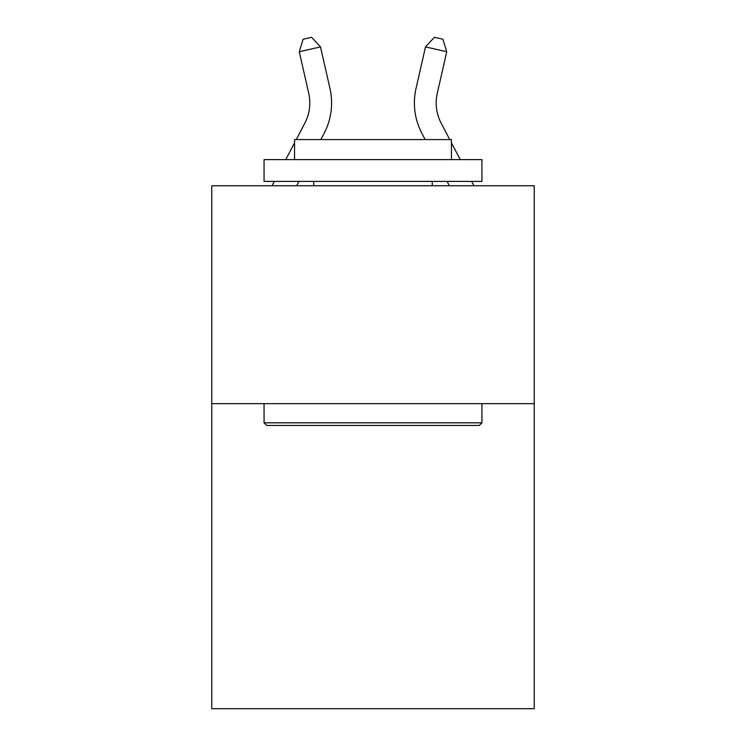<?xml version="1.0" encoding="UTF-8"?>
<svg xmlns="http://www.w3.org/2000/svg" width="746" height="746" viewBox="0 0 746 746"><rect width="100%" height="100%" fill="white"/><g stroke="black" fill="none" stroke-linecap="round" stroke-linejoin="round"><path stroke-width="1.12" d="M534.239 403.651L534.239 708.7L211.761 708.7L211.761 185.754L534.239 185.754L534.239 403.651L211.761 403.651M329.965 88.438L320.5 46.895L329.965 88.438A65.368 65.368 0 0 1 324.137 133.292L320.855 139.567M449.745 139.567L441.166 123.183A43.576 43.576 0 0 1 437.277 93.278L446.742 51.735L425.5 46.895L416.035 88.438A65.368 65.368 0 0 0 421.863 133.292L425.145 139.567M441.166 123.183A43.576 43.576 0 0 1 437.277 93.278A43.576 43.576 0 0 0 441.166 123.183A43.576 43.576 0 0 1 437.277 93.278A43.576 43.576 0 0 0 441.166 123.183A43.576 43.576 0 0 1 437.277 93.278A43.576 43.576 0 0 0 441.166 123.183A43.576 43.576 0 0 1 437.277 93.278A43.576 43.576 0 0 0 441.166 123.183A43.576 43.576 0 0 1 437.277 93.278A43.576 43.576 0 0 0 441.166 123.183A43.576 43.576 0 0 1 437.277 93.278A43.576 43.576 0 0 0 441.166 123.183A43.576 43.576 0 0 1 437.277 93.278A43.576 43.576 0 0 0 441.166 123.183A43.576 43.576 0 0 1 437.277 93.278A43.576 43.576 0 0 0 441.166 123.183A43.576 43.576 0 0 1 437.277 93.278A43.576 43.576 0 0 0 441.166 123.183A43.576 43.576 0 0 1 437.277 93.278A43.576 43.576 0 0 0 441.166 123.183A43.576 43.576 0 0 1 437.277 93.278A43.576 43.576 0 0 0 441.166 123.183A43.576 43.576 0 0 1 437.277 93.278A43.576 43.576 0 0 0 441.166 123.183A43.576 43.576 0 0 1 437.277 93.278A43.576 43.576 0 0 0 441.166 123.183A43.576 43.576 0 0 1 437.277 93.278A43.576 43.576 0 0 0 441.166 123.183A43.576 43.576 0 0 1 437.277 93.278A43.576 43.576 0 0 0 441.166 123.183A43.576 43.576 0 0 1 437.277 93.278A43.576 43.576 0 0 0 441.166 123.183A43.576 43.576 0 0 1 437.277 93.278A43.576 43.576 0 0 0 441.166 123.183A43.576 43.576 0 0 1 437.277 93.278A43.576 43.576 0 0 0 441.166 123.183A43.576 43.576 0 0 1 437.277 93.278A43.576 43.576 0 0 0 441.166 123.183A43.576 43.576 0 0 1 437.277 93.278M446.742 51.735L442.891 39.24L434.396 37.3L425.5 46.895L416.035 88.438M266.667 425.444L264.056 422.823L481.944 422.823L479.333 425.444L266.667 425.444M481.944 159.607L481.944 181.399L264.056 181.399L264.056 159.607L481.944 159.607M294.558 159.607L294.558 139.567L451.442 139.567L451.442 159.607M481.944 403.651L481.944 422.823M264.056 403.651L264.056 422.823M432.27 181.399L432.27 185.754M313.73 181.399L313.73 185.754M296.255 139.567L304.834 123.183A43.576 43.576 0 0 0 308.723 93.278L299.258 51.735L303.109 39.24L311.604 37.3L320.5 46.895L299.258 51.735M304.834 123.183A43.576 43.576 0 0 0 308.723 93.278A43.576 43.576 0 0 1 304.834 123.183A43.576 43.576 0 0 0 308.723 93.278A43.576 43.576 0 0 1 304.834 123.183M298.932 181.399L296.656 185.754M272.057 185.754L274.341 181.399M285.755 159.607L294.558 142.794M447.068 181.399L449.344 185.754M473.943 185.754L471.659 181.399M460.245 159.607L451.442 142.794"/></g></svg>
